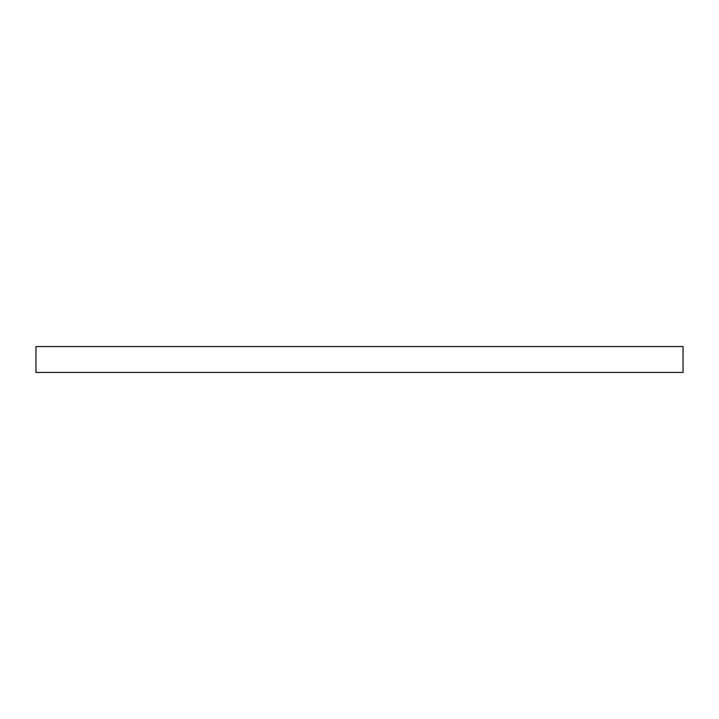 <?xml version="1.0" encoding="UTF-8"?>
<svg xmlns="http://www.w3.org/2000/svg" width="719" height="719" viewBox="0 0 719 719"><rect width="100%" height="100%" fill="white"/><g stroke="black" fill="none" stroke-linecap="round" stroke-linejoin="round"><path stroke-width="1.08" d="M359.5 346.558L683.05 346.558L683.05 372.442L35.95 372.442L35.95 346.558L359.5 346.558"/></g></svg>
